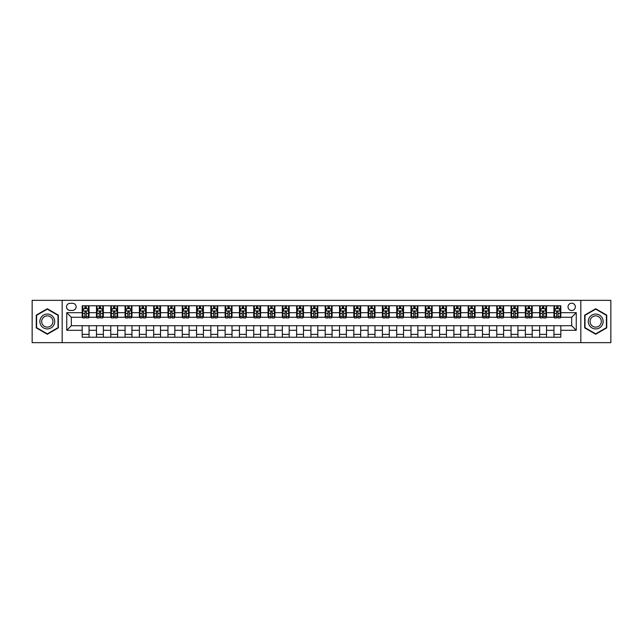 <?xml version="1.0" encoding="UTF-8"?>
<svg xmlns="http://www.w3.org/2000/svg" width="643" height="643" viewBox="0 0 643 643"><rect width="100%" height="100%" fill="white"/><g stroke="black" fill="none" stroke-linecap="round" stroke-linejoin="round"><path stroke-width="0.96" d="M571.675 303.199A3.657 3.657 0 0 0 568.018 306.864A3.657 3.657 0 0 0 571.675 310.521A3.657 3.657 0 0 0 575.34 306.864A3.657 3.657 0 0 0 571.675 303.199M580.83 342.655L610.85 342.655L610.85 300.345L580.83 300.345L580.83 342.655L62.17 342.655L62.17 300.345L32.15 300.345L32.15 342.655L62.17 342.655M70.063 310.408L72.579 310.408A3.545 3.545 0 0 0 76.123 306.864A3.545 3.545 0 0 0 72.579 303.319L70.063 303.319A3.545 3.545 0 0 0 66.518 306.864A3.545 3.545 0 0 0 70.063 310.408M580.83 300.345L62.17 300.345M82.183 330.309L66.743 330.309L66.743 312.691L82.183 312.691L82.183 317.272L71.325 317.272L71.325 325.728L82.183 325.728L82.183 337.229L560.817 337.229L560.817 325.728L571.675 325.728L571.675 317.272L560.817 317.272L560.817 312.691L576.257 312.691L576.257 330.309L560.817 330.309M560.817 312.691L560.817 305.771L82.183 305.771L82.183 312.691M553.953 305.771L553.953 317.272L554.523 317.272M556.693 317.272L558.068 317.272M560.246 317.272L560.817 317.272M553.953 317.272L545.947 317.272M539.654 305.771L539.654 317.272L540.224 317.272M542.403 317.272L543.777 317.272M539.654 317.272L531.648 317.272M525.363 305.771L525.363 317.272L525.934 317.272M528.104 317.272L529.478 317.272M525.363 317.272L517.358 317.272M511.064 305.771L511.064 317.272L511.635 317.272M513.805 317.272L515.18 317.272M511.064 317.272L503.059 317.272M496.766 305.771L496.766 317.272L497.336 317.272M499.515 317.272L500.889 317.272M496.766 317.272L488.76 317.272M482.475 305.771L482.475 317.272L483.046 317.272M485.216 317.272L486.59 317.272M482.475 317.272L474.47 317.272M468.176 305.771L468.176 317.272L468.747 317.272M470.925 317.272L472.292 317.272M468.176 317.272L460.171 317.272M453.878 305.771L453.878 317.272L454.456 317.272M456.626 317.272L458.001 317.272M453.878 317.272L445.872 317.272M439.587 305.771L439.587 317.272L440.158 317.272M442.328 317.272L443.702 317.272M439.587 317.272L431.582 317.272M425.288 305.771L425.288 317.272L425.859 317.272M428.037 317.272L429.403 317.272M425.288 317.272L417.283 317.272M410.99 305.771L410.99 317.272L411.568 317.272M413.738 317.272L415.113 317.272M410.99 317.272L402.984 317.272M396.699 305.771L396.699 317.272L397.27 317.272M399.44 317.272L400.814 317.272M396.699 317.272L388.694 317.272M382.4 305.771L382.4 317.272L382.971 317.272M385.149 317.272L386.515 317.272M382.4 317.272L374.395 317.272M368.101 305.771L368.101 317.272L368.68 317.272M370.85 317.272L372.225 317.272M368.101 317.272L360.096 317.272M353.811 305.771L353.811 317.272L354.381 317.272M356.552 317.272L357.926 317.272M353.811 317.272L345.805 317.272M339.512 305.771L339.512 317.272L340.083 317.272M342.261 317.272L343.627 317.272M339.512 317.272L331.507 317.272M325.213 305.771L325.213 317.272L325.792 317.272M327.962 317.272L329.337 317.272M325.213 317.272L317.208 317.272M310.923 305.771L310.923 317.272L311.493 317.272M313.663 317.272L315.038 317.272M310.923 317.272L302.917 317.272M296.624 305.771L296.624 317.272L297.195 317.272M299.373 317.272L300.739 317.272M296.624 317.272L288.619 317.272M282.325 305.771L282.325 317.272L282.904 317.272M285.074 317.272L286.448 317.272M282.325 317.272L274.32 317.272M268.035 305.771L268.035 317.272L268.605 317.272M270.775 317.272L272.15 317.272M268.035 317.272L260.029 317.272M253.736 305.771L253.736 317.272L254.306 317.272M256.485 317.272L257.851 317.272M253.736 317.272L245.73 317.272M239.445 305.771L239.445 317.272L240.016 317.272M242.186 317.272L243.56 317.272M239.445 317.272L231.432 317.272M225.146 305.771L225.146 317.272L225.717 317.272M227.887 317.272L229.262 317.272M225.146 317.272L217.141 317.272M210.848 305.771L210.848 317.272L211.418 317.272M213.597 317.272L214.963 317.272M210.848 317.272L202.842 317.272M196.557 305.771L196.557 317.272L197.128 317.272M199.298 317.272L200.672 317.272M196.557 317.272L188.544 317.272M182.258 305.771L182.258 317.272L182.829 317.272M184.999 317.272L186.374 317.272M182.258 317.272L174.253 317.272M167.96 305.771L167.96 317.272L168.53 317.272M170.708 317.272L172.075 317.272M167.96 317.272L159.954 317.272M153.669 305.771L153.669 317.272L154.24 317.272M156.41 317.272L157.784 317.272M153.669 317.272L145.664 317.272M139.37 305.771L139.37 317.272L139.941 317.272M142.111 317.272L143.485 317.272M139.37 317.272L131.365 317.272M125.072 305.771L125.072 317.272L125.642 317.272M127.82 317.272L129.195 317.272M125.072 317.272L117.066 317.272M110.781 305.771L110.781 317.272L111.352 317.272M113.522 317.272L114.896 317.272M110.781 317.272L102.776 317.272M96.482 305.771L96.482 317.272L97.053 317.272M99.223 317.272L100.597 317.272M96.482 317.272L88.477 317.272M82.183 317.272L82.754 317.272M84.932 317.272L86.307 317.272M82.183 325.728L89.047 325.728L89.047 337.229M560.817 325.728L89.047 325.728M89.047 305.771L89.047 317.272M82.183 308.632L82.754 308.632M84.932 308.632L86.307 308.632M88.477 308.632L89.047 308.632M82.183 334.368L89.047 334.368M96.482 325.728L96.482 337.229M103.346 305.771L103.346 317.272M96.482 308.632L97.053 308.632M99.223 308.632L100.597 308.632M102.776 308.632L103.346 308.632M103.346 325.728L103.346 337.229M96.482 334.368L103.346 334.368M110.781 325.728L110.781 337.229M117.637 325.728L117.637 337.229M110.781 334.368L117.637 334.368M117.637 305.771L117.637 317.272M110.781 308.632L111.352 308.632M113.522 308.632L114.896 308.632M117.066 308.632L117.637 308.632M125.072 325.728L125.072 337.229M131.936 325.728L131.936 337.229M125.072 334.368L131.936 334.368M131.936 305.771L131.936 317.272M125.072 308.632L125.642 308.632M127.82 308.632L129.195 308.632M131.365 308.632L131.936 308.632M139.37 325.728L139.37 337.229M146.234 325.728L146.234 337.229M139.37 334.368L146.234 334.368M146.234 305.771L146.234 317.272M139.37 308.632L139.941 308.632M142.111 308.632L143.485 308.632M145.664 308.632L146.234 308.632M153.669 325.728L153.669 337.229M160.525 325.728L160.525 337.229M153.669 334.368L160.525 334.368M160.525 305.771L160.525 317.272M153.669 308.632L154.24 308.632M156.41 308.632L157.784 308.632M159.954 308.632L160.525 308.632M167.96 325.728L167.96 337.229M174.824 325.728L174.824 337.229M167.96 334.368L174.824 334.368M174.824 305.771L174.824 317.272M167.96 308.632L168.53 308.632M170.708 308.632L172.075 308.632M174.253 308.632L174.824 308.632M182.258 325.728L182.258 337.229M189.122 325.728L189.122 337.229M182.258 334.368L189.122 334.368M189.122 305.771L189.122 317.272M182.258 308.632L182.829 308.632M184.999 308.632L186.374 308.632M188.544 308.632L189.122 308.632M196.557 325.728L196.557 337.229M203.413 325.728L203.413 337.229M196.557 334.368L203.413 334.368M203.413 305.771L203.413 317.272M196.557 308.632L197.128 308.632M199.298 308.632L200.672 308.632M202.842 308.632L203.413 308.632M210.848 325.728L210.848 337.229M217.712 325.728L217.712 337.229M210.848 334.368L217.712 334.368M217.712 305.771L217.712 317.272M210.848 308.632L211.418 308.632M213.597 308.632L214.963 308.632M217.141 308.632L217.712 308.632M225.146 325.728L225.146 337.229M232.01 325.728L232.01 337.229M225.146 334.368L232.01 334.368M232.01 305.771L232.01 317.272M225.146 308.632L225.717 308.632M227.887 308.632L229.262 308.632M231.432 308.632L232.01 308.632M239.445 325.728L239.445 337.229M246.301 325.728L246.301 337.229M239.445 334.368L246.301 334.368M246.301 305.771L246.301 317.272M239.445 308.632L240.016 308.632M242.186 308.632L243.56 308.632M245.73 308.632L246.301 308.632M253.736 325.728L253.736 337.229M260.6 325.728L260.6 337.229M253.736 334.368L260.6 334.368M260.6 305.771L260.6 317.272M253.736 308.632L254.306 308.632M256.485 308.632L257.851 308.632M260.029 308.632L260.6 308.632M268.035 325.728L268.035 337.229M274.899 325.728L274.899 337.229M268.035 334.368L274.899 334.368M274.899 305.771L274.899 317.272M268.035 308.632L268.605 308.632M270.775 308.632L272.15 308.632M274.32 308.632L274.899 308.632M282.325 325.728L282.325 337.229M289.189 325.728L289.189 337.229M282.325 334.368L289.189 334.368M289.189 305.771L289.189 317.272M282.325 308.632L282.904 308.632M285.074 308.632L286.448 308.632M288.619 308.632L289.189 308.632M296.624 325.728L296.624 337.229M303.488 325.728L303.488 337.229M296.624 334.368L303.488 334.368M303.488 305.771L303.488 317.272M296.624 308.632L297.195 308.632M299.373 308.632L300.739 308.632M302.917 308.632L303.488 308.632M310.923 325.728L310.923 337.229M317.787 325.728L317.787 337.229M310.923 334.368L317.787 334.368M317.787 305.771L317.787 317.272M310.923 308.632L311.493 308.632M313.663 308.632L315.038 308.632M317.208 308.632L317.787 308.632M325.213 325.728L325.213 337.229M332.077 325.728L332.077 337.229M325.213 334.368L332.077 334.368M332.077 305.771L332.077 317.272M325.213 308.632L325.792 308.632M327.962 308.632L329.337 308.632M331.507 308.632L332.077 308.632M339.512 325.728L339.512 337.229M346.376 325.728L346.376 337.229M339.512 334.368L346.376 334.368M346.376 305.771L346.376 317.272M339.512 308.632L340.083 308.632M342.261 308.632L343.627 308.632M345.805 308.632L346.376 308.632M353.811 325.728L353.811 337.229M360.675 325.728L360.675 337.229M353.811 334.368L360.675 334.368M360.675 305.771L360.675 317.272M353.811 308.632L354.381 308.632M356.552 308.632L357.926 308.632M360.096 308.632L360.675 308.632M368.101 325.728L368.101 337.229M374.965 325.728L374.965 337.229M368.101 334.368L374.965 334.368M374.965 305.771L374.965 317.272M368.101 308.632L368.68 308.632M370.85 308.632L372.225 308.632M374.395 308.632L374.965 308.632M382.4 325.728L382.4 337.229M389.264 325.728L389.264 337.229M382.4 334.368L389.264 334.368M389.264 305.771L389.264 317.272M382.4 308.632L382.971 308.632M385.149 308.632L386.515 308.632M388.694 308.632L389.264 308.632M396.699 325.728L396.699 337.229M403.555 325.728L403.555 337.229M396.699 334.368L403.555 334.368M403.555 305.771L403.555 317.272M396.699 308.632L397.27 308.632M399.44 308.632L400.814 308.632M402.984 308.632L403.555 308.632M410.99 325.728L410.99 337.229M417.854 325.728L417.854 337.229M410.99 334.368L417.854 334.368M417.854 305.771L417.854 317.272M410.99 308.632L411.568 308.632M413.738 308.632L415.113 308.632M417.283 308.632L417.854 308.632M425.288 325.728L425.288 337.229M432.152 325.728L432.152 337.229M425.288 334.368L432.152 334.368M432.152 305.771L432.152 317.272M425.288 308.632L425.859 308.632M428.037 308.632L429.403 308.632M431.582 308.632L432.152 308.632M439.587 325.728L439.587 337.229M446.443 325.728L446.443 337.229M439.587 334.368L446.443 334.368M446.443 305.771L446.443 317.272M439.587 308.632L440.158 308.632M442.328 308.632L443.702 308.632M445.872 308.632L446.443 308.632M453.878 325.728L453.878 337.229M460.742 325.728L460.742 337.229M453.878 334.368L460.742 334.368M460.742 305.771L460.742 317.272M453.878 308.632L454.456 308.632M456.626 308.632L458.001 308.632M460.171 308.632L460.742 308.632M468.176 325.728L468.176 337.229M475.04 325.728L475.04 337.229M468.176 334.368L475.04 334.368M475.04 305.771L475.04 317.272M468.176 308.632L468.747 308.632M470.925 308.632L472.292 308.632M474.47 308.632L475.04 308.632M482.475 325.728L482.475 337.229M489.331 325.728L489.331 337.229M482.475 334.368L489.331 334.368M489.331 305.771L489.331 317.272M482.475 308.632L483.046 308.632M485.216 308.632L486.59 308.632M488.76 308.632L489.331 308.632M496.766 325.728L496.766 337.229M503.63 325.728L503.63 337.229M496.766 334.368L503.63 334.368M503.63 305.771L503.63 317.272M496.766 308.632L497.336 308.632M499.515 308.632L500.889 308.632M503.059 308.632L503.63 308.632M511.064 325.728L511.064 337.229M517.928 325.728L517.928 337.229M511.064 334.368L517.928 334.368M517.928 305.771L517.928 317.272M511.064 308.632L511.635 308.632M513.805 308.632L515.18 308.632M517.358 308.632L517.928 308.632M525.363 325.728L525.363 337.229M532.219 325.728L532.219 337.229M525.363 334.368L532.219 334.368M532.219 305.771L532.219 317.272M525.363 308.632L525.934 308.632M528.104 308.632L529.478 308.632M531.648 308.632L532.219 308.632M539.654 325.728L539.654 337.229M546.518 325.728L546.518 337.229M539.654 334.368L546.518 334.368M546.518 305.771L546.518 317.272M539.654 308.632L540.224 308.632M542.403 308.632L543.777 308.632M545.947 308.632L546.518 308.632M553.953 325.728L553.953 337.229M553.953 334.368L560.817 334.368M553.953 308.632L554.523 308.632M556.693 308.632L558.068 308.632M560.246 308.632L560.817 308.632M71.325 317.272L66.743 312.691M71.325 325.728L66.743 330.309M576.257 312.691L571.675 317.272M576.257 330.309L571.675 325.728M47.301 334.247L58.336 327.874L58.336 315.126L47.301 308.753L36.265 315.126L36.265 327.874L47.301 334.247M606.735 315.126L595.699 308.753L584.664 315.126L584.664 327.874L595.699 334.247L606.735 327.874L606.735 315.126M86.307 307.258L84.932 307.258M88.477 316.525L86.307 316.525L86.307 317.955L88.477 317.955L88.477 310.979L87.335 308.688L83.903 308.688L82.754 310.979L82.754 317.955L84.932 317.955L84.932 316.525L82.754 316.525M82.754 310.979L82.754 305.771M88.477 310.979L88.477 305.771M84.932 308.688L84.932 305.771M86.307 305.771L86.307 308.688M86.307 316.525L86.307 311.839L84.932 311.839L84.932 316.525M100.597 307.258L99.223 307.258M102.776 316.525L100.597 316.525L100.597 317.955L102.776 317.955L102.776 310.979L101.626 308.688L98.194 308.688L97.053 310.979L97.053 317.955L99.223 317.955L99.223 316.525L97.053 316.525M97.053 310.979L97.053 305.771M102.776 310.979L102.776 305.771M99.223 308.688L99.223 305.771M100.597 305.771L100.597 308.688M100.597 316.525L100.597 311.839L99.223 311.839L99.223 316.525M114.896 307.258L113.522 307.258M117.066 316.525L114.896 316.525L114.896 317.955L117.066 317.955L117.066 310.979L115.925 308.688L112.493 308.688L111.352 310.979L111.352 317.955L113.522 317.955L113.522 316.525L111.352 316.525M111.352 310.979L111.352 305.771M117.066 310.979L117.066 305.771M113.522 308.688L113.522 305.771M114.896 305.771L114.896 308.688M114.896 316.525L114.896 311.839L113.522 311.839L113.522 316.525M129.195 307.258L127.82 307.258M131.365 316.525L129.195 316.525L129.195 317.955L131.365 317.955L131.365 310.979L130.224 308.688L126.792 308.688L125.642 310.979L125.642 317.955L127.82 317.955L127.82 316.525L125.642 316.525M125.642 310.979L125.642 305.771M131.365 310.979L131.365 305.771M127.82 308.688L127.82 305.771M129.195 305.771L129.195 308.688M129.195 316.525L129.195 311.839L127.82 311.839L127.82 316.525M143.485 307.258L142.111 307.258M145.664 316.525L143.485 316.525L143.485 317.955L145.664 317.955L145.664 310.979L144.514 308.688L141.082 308.688L139.941 310.979L139.941 317.955L142.111 317.955L142.111 316.525L139.941 316.525M139.941 310.979L139.941 305.771M145.664 310.979L145.664 305.771M142.111 308.688L142.111 305.771M143.485 305.771L143.485 308.688M143.485 316.525L143.485 311.839L142.111 311.839L142.111 316.525M53.739 317.787A7.435 7.435 0 0 0 43.587 315.062A7.435 7.435 0 0 0 40.863 325.213A7.435 7.435 0 0 0 51.022 327.938A7.435 7.435 0 0 0 53.739 317.787M52.179 318.687A5.626 5.626 0 0 0 44.488 316.629A5.626 5.626 0 0 0 42.43 324.313A5.626 5.626 0 0 0 50.122 326.371A5.626 5.626 0 0 0 52.179 318.687M47.301 333.846L36.611 327.673L36.611 315.327L47.301 309.154L57.999 315.327L57.999 327.673L47.301 333.846M595.699 328.935A7.435 7.435 0 0 0 603.134 321.5A7.435 7.435 0 0 0 595.699 314.065A7.435 7.435 0 0 0 588.265 321.5A7.435 7.435 0 0 0 595.699 328.935M595.699 327.126A5.626 5.626 0 0 0 601.326 321.5A5.626 5.626 0 0 0 595.699 315.874A5.626 5.626 0 0 0 590.065 321.5A5.626 5.626 0 0 0 595.699 327.126M585.001 315.327L595.699 309.154L606.389 315.327L606.389 327.673L595.699 333.846L585.001 327.673L585.001 315.327M157.784 307.258L156.41 307.258M159.954 316.525L157.784 316.525L157.784 317.955L159.954 317.955L159.954 310.979L158.813 308.688L155.381 308.688L154.24 310.979L154.24 317.955L156.41 317.955L156.41 316.525L154.24 316.525M154.24 310.979L154.24 305.771M159.954 310.979L159.954 305.771M156.41 308.688L156.41 305.771M157.784 305.771L157.784 308.688M157.784 316.525L157.784 311.839L156.41 311.839L156.41 316.525M172.075 307.258L170.708 307.258M174.253 316.525L172.075 316.525L172.075 317.955L174.253 317.955L174.253 310.979L173.112 308.688L169.68 308.688L168.53 310.979L168.53 317.955L170.708 317.955L170.708 316.525L168.53 316.525M168.53 310.979L168.53 305.771M174.253 310.979L174.253 305.771M170.708 308.688L170.708 305.771M172.075 305.771L172.075 308.688M172.075 316.525L172.075 311.839L170.708 311.839L170.708 316.525M186.374 307.258L184.999 307.258M188.544 316.525L186.374 316.525L186.374 317.955L188.544 317.955L188.544 310.979L187.402 308.688L183.97 308.688L182.829 310.979L182.829 317.955L184.999 317.955L184.999 316.525L182.829 316.525M182.829 310.979L182.829 305.771M188.544 310.979L188.544 305.771M184.999 308.688L184.999 305.771M186.374 305.771L186.374 308.688M186.374 316.525L186.374 311.839L184.999 311.839L184.999 316.525M200.672 307.258L199.298 307.258M202.842 316.525L200.672 316.525L200.672 317.955L202.842 317.955L202.842 310.979L201.701 308.688L198.269 308.688L197.128 310.979L197.128 317.955L199.298 317.955L199.298 316.525L197.128 316.525M197.128 310.979L197.128 305.771M202.842 310.979L202.842 305.771M199.298 308.688L199.298 305.771M200.672 305.771L200.672 308.688M200.672 316.525L200.672 311.839L199.298 311.839L199.298 316.525M214.963 307.258L213.597 307.258M217.141 316.525L214.963 316.525L214.963 317.955L217.141 317.955L217.141 310.979L216 308.688L212.568 308.688L211.418 310.979L211.418 317.955L213.597 317.955L213.597 316.525L211.418 316.525M211.418 310.979L211.418 305.771M217.141 310.979L217.141 305.771M213.597 308.688L213.597 305.771M214.963 305.771L214.963 308.688M214.963 316.525L214.963 311.839L213.597 311.839L213.597 316.525M229.262 307.258L227.887 307.258M231.432 316.525L229.262 316.525L229.262 317.955L231.432 317.955L231.432 310.979L230.29 308.688L226.858 308.688L225.717 310.979L225.717 317.955L227.887 317.955L227.887 316.525L225.717 316.525M225.717 310.979L225.717 305.771M231.432 310.979L231.432 305.771M227.887 308.688L227.887 305.771M229.262 305.771L229.262 308.688M229.262 316.525L229.262 311.839L227.887 311.839L227.887 316.525M243.56 307.258L242.186 307.258M245.73 316.525L243.56 316.525L243.56 317.955L245.73 317.955L245.73 310.979L244.589 308.688L241.157 308.688L240.016 310.979L240.016 317.955L242.186 317.955L242.186 316.525L240.016 316.525M240.016 310.979L240.016 305.771M245.73 310.979L245.73 305.771M242.186 308.688L242.186 305.771M243.56 305.771L243.56 308.688M243.56 316.525L243.56 311.839L242.186 311.839L242.186 316.525M257.851 307.258L256.485 307.258M260.029 316.525L257.851 316.525L257.851 317.955L260.029 317.955L260.029 310.979L258.88 308.688L255.456 308.688L254.306 310.979L254.306 317.955L256.485 317.955L256.485 316.525L254.306 316.525M254.306 310.979L254.306 305.771M260.029 310.979L260.029 305.771M256.485 308.688L256.485 305.771M257.851 305.771L257.851 308.688M257.851 316.525L257.851 311.839L256.485 311.839L256.485 316.525M272.15 307.258L270.775 307.258M274.32 316.525L272.15 316.525L272.15 317.955L274.32 317.955L274.32 310.979L273.179 308.688L269.747 308.688L268.605 310.979L268.605 317.955L270.775 317.955L270.775 316.525L268.605 316.525M268.605 310.979L268.605 305.771M274.32 310.979L274.32 305.771M270.775 308.688L270.775 305.771M272.15 305.771L272.15 308.688M272.15 316.525L272.15 311.839L270.775 311.839L270.775 316.525M286.448 307.258L285.074 307.258M288.619 316.525L286.448 316.525L286.448 317.955L288.619 317.955L288.619 310.979L287.477 308.688L284.045 308.688L282.904 310.979L282.904 317.955L285.074 317.955L285.074 316.525L282.904 316.525M282.904 310.979L282.904 305.771M288.619 310.979L288.619 305.771M285.074 308.688L285.074 305.771M286.448 305.771L286.448 308.688M286.448 316.525L286.448 311.839L285.074 311.839L285.074 316.525M300.739 307.258L299.373 307.258M302.917 316.525L300.739 316.525L300.739 317.955L302.917 317.955L302.917 310.979L301.768 308.688L298.344 308.688L297.195 310.979L297.195 317.955L299.373 317.955L299.373 316.525L297.195 316.525M297.195 310.979L297.195 305.771M302.917 310.979L302.917 305.771M299.373 308.688L299.373 305.771M300.739 305.771L300.739 308.688M300.739 316.525L300.739 311.839L299.373 311.839L299.373 316.525M315.038 307.258L313.663 307.258M317.208 316.525L315.038 316.525L315.038 317.955L317.208 317.955L317.208 310.979L316.067 308.688L312.635 308.688L311.493 310.979L311.493 317.955L313.663 317.955L313.663 316.525L311.493 316.525M311.493 310.979L311.493 305.771M317.208 310.979L317.208 305.771M313.663 308.688L313.663 305.771M315.038 305.771L315.038 308.688M315.038 316.525L315.038 311.839L313.663 311.839L313.663 316.525M329.337 307.258L327.962 307.258M331.507 316.525L329.337 316.525L329.337 317.955L331.507 317.955L331.507 310.979L330.365 308.688L326.933 308.688L325.792 310.979L325.792 317.955L327.962 317.955L327.962 316.525L325.792 316.525M325.792 310.979L325.792 305.771M331.507 310.979L331.507 305.771M327.962 308.688L327.962 305.771M329.337 305.771L329.337 308.688M329.337 316.525L329.337 311.839L327.962 311.839L327.962 316.525M343.627 307.258L342.261 307.258M345.805 316.525L343.627 316.525L343.627 317.955L345.805 317.955L345.805 310.979L344.656 308.688L341.232 308.688L340.083 310.979L340.083 317.955L342.261 317.955L342.261 316.525L340.083 316.525M340.083 310.979L340.083 305.771M345.805 310.979L345.805 305.771M342.261 308.688L342.261 305.771M343.627 305.771L343.627 308.688M343.627 316.525L343.627 311.839L342.261 311.839L342.261 316.525M357.926 307.258L356.552 307.258M360.096 316.525L357.926 316.525L357.926 317.955L360.096 317.955L360.096 310.979L358.955 308.688L355.523 308.688L354.381 310.979L354.381 317.955L356.552 317.955L356.552 316.525L354.381 316.525M354.381 310.979L354.381 305.771M360.096 310.979L360.096 305.771M356.552 308.688L356.552 305.771M357.926 305.771L357.926 308.688M357.926 316.525L357.926 311.839L356.552 311.839L356.552 316.525M372.225 307.258L370.85 307.258M374.395 316.525L372.225 316.525L372.225 317.955L374.395 317.955L374.395 310.979L373.253 308.688L369.821 308.688L368.68 310.979L368.68 317.955L370.85 317.955L370.85 316.525L368.68 316.525M368.68 310.979L368.68 305.771M374.395 310.979L374.395 305.771M370.85 308.688L370.85 305.771M372.225 305.771L372.225 308.688M372.225 316.525L372.225 311.839L370.85 311.839L370.85 316.525M386.515 307.258L385.149 307.258M388.694 316.525L386.515 316.525L386.515 317.955L388.694 317.955L388.694 310.979L387.544 308.688L384.12 308.688L382.971 310.979L382.971 317.955L385.149 317.955L385.149 316.525L382.971 316.525M382.971 310.979L382.971 305.771M388.694 310.979L388.694 305.771M385.149 308.688L385.149 305.771M386.515 305.771L386.515 308.688M386.515 316.525L386.515 311.839L385.149 311.839L385.149 316.525M400.814 307.258L399.44 307.258M402.984 316.525L400.814 316.525L400.814 317.955L402.984 317.955L402.984 310.979L401.843 308.688L398.411 308.688L397.27 310.979L397.27 317.955L399.44 317.955L399.44 316.525L397.27 316.525M397.27 310.979L397.27 305.771M402.984 310.979L402.984 305.771M399.44 308.688L399.44 305.771M400.814 305.771L400.814 308.688M400.814 316.525L400.814 311.839L399.44 311.839L399.44 316.525M415.113 307.258L413.738 307.258M417.283 316.525L415.113 316.525L415.113 317.955L417.283 317.955L417.283 310.979L416.142 308.688L412.71 308.688L411.568 310.979L411.568 317.955L413.738 317.955L413.738 316.525L411.568 316.525M411.568 310.979L411.568 305.771M417.283 310.979L417.283 305.771M413.738 308.688L413.738 305.771M415.113 305.771L415.113 308.688M415.113 316.525L415.113 311.839L413.738 311.839L413.738 316.525M429.403 307.258L428.037 307.258M431.582 316.525L429.403 316.525L429.403 317.955L431.582 317.955L431.582 310.979L430.432 308.688L427 308.688L425.859 310.979L425.859 317.955L428.037 317.955L428.037 316.525L425.859 316.525M425.859 310.979L425.859 305.771M431.582 310.979L431.582 305.771M428.037 308.688L428.037 305.771M429.403 305.771L429.403 308.688M429.403 316.525L429.403 311.839L428.037 311.839L428.037 316.525M443.702 307.258L442.328 307.258M445.872 316.525L443.702 316.525L443.702 317.955L445.872 317.955L445.872 310.979L444.731 308.688L441.299 308.688L440.158 310.979L440.158 317.955L442.328 317.955L442.328 316.525L440.158 316.525M440.158 310.979L440.158 305.771M445.872 310.979L445.872 305.771M442.328 308.688L442.328 305.771M443.702 305.771L443.702 308.688M443.702 316.525L443.702 311.839L442.328 311.839L442.328 316.525M458.001 307.258L456.626 307.258M460.171 316.525L458.001 316.525L458.001 317.955L460.171 317.955L460.171 310.979L459.03 308.688L455.598 308.688L454.456 310.979L454.456 317.955L456.626 317.955L456.626 316.525L454.456 316.525M454.456 310.979L454.456 305.771M460.171 310.979L460.171 305.771M456.626 308.688L456.626 305.771M458.001 305.771L458.001 308.688M458.001 316.525L458.001 311.839L456.626 311.839L456.626 316.525M472.292 307.258L470.925 307.258M474.47 316.525L472.292 316.525L472.292 317.955L474.47 317.955L474.47 310.979L473.32 308.688L469.888 308.688L468.747 310.979L468.747 317.955L470.925 317.955L470.925 316.525L468.747 316.525M468.747 310.979L468.747 305.771M474.47 310.979L474.47 305.771M470.925 308.688L470.925 305.771M472.292 305.771L472.292 308.688M472.292 316.525L472.292 311.839L470.925 311.839L470.925 316.525M486.59 307.258L485.216 307.258M488.76 316.525L486.59 316.525L486.59 317.955L488.76 317.955L488.76 310.979L487.619 308.688L484.187 308.688L483.046 310.979L483.046 317.955L485.216 317.955L485.216 316.525L483.046 316.525M483.046 310.979L483.046 305.771M488.76 310.979L488.76 305.771M485.216 308.688L485.216 305.771M486.59 305.771L486.59 308.688M486.59 316.525L486.59 311.839L485.216 311.839L485.216 316.525M500.889 307.258L499.515 307.258M503.059 316.525L500.889 316.525L500.889 317.955L503.059 317.955L503.059 310.979L501.918 308.688L498.486 308.688L497.336 310.979L497.336 317.955L499.515 317.955L499.515 316.525L497.336 316.525M497.336 310.979L497.336 305.771M503.059 310.979L503.059 305.771M499.515 308.688L499.515 305.771M500.889 305.771L500.889 308.688M500.889 316.525L500.889 311.839L499.515 311.839L499.515 316.525M515.18 307.258L513.805 307.258M517.358 316.525L515.18 316.525L515.18 317.955L517.358 317.955L517.358 310.979L516.208 308.688L512.776 308.688L511.635 310.979L511.635 317.955L513.805 317.955L513.805 316.525L511.635 316.525M511.635 310.979L511.635 305.771M517.358 310.979L517.358 305.771M513.805 308.688L513.805 305.771M515.18 305.771L515.18 308.688M515.18 316.525L515.18 311.839L513.805 311.839L513.805 316.525M529.478 307.258L528.104 307.258M531.648 316.525L529.478 316.525L529.478 317.955L531.648 317.955L531.648 310.979L530.507 308.688L527.075 308.688L525.934 310.979L525.934 317.955L528.104 317.955L528.104 316.525L525.934 316.525M525.934 310.979L525.934 305.771M531.648 310.979L531.648 305.771M528.104 308.688L528.104 305.771M529.478 305.771L529.478 308.688M529.478 316.525L529.478 311.839L528.104 311.839L528.104 316.525M543.777 307.258L542.403 307.258M545.947 316.525L543.777 316.525L543.777 317.955L545.947 317.955L545.947 310.979L544.806 308.688L541.374 308.688L540.224 310.979L540.224 317.955L542.403 317.955L542.403 316.525L540.224 316.525M540.224 310.979L540.224 305.771M545.947 310.979L545.947 305.771M542.403 308.688L542.403 305.771M543.777 305.771L543.777 308.688M543.777 316.525L543.777 311.839L542.403 311.839L542.403 316.525M558.068 307.258L556.693 307.258M560.246 316.525L558.068 316.525L558.068 317.955L560.246 317.955L560.246 310.979L559.097 308.688L555.665 308.688L554.523 310.979L554.523 317.955L556.693 317.955L556.693 316.525L554.523 316.525M554.523 310.979L554.523 305.771M560.246 310.979L560.246 305.771M556.693 308.688L556.693 305.771M558.068 305.771L558.068 308.688M558.068 316.525L558.068 311.839L556.693 311.839L556.693 316.525M96.482 330.309L89.047 330.309M96.482 312.691L89.047 312.691M110.781 312.691L103.346 312.691M110.781 330.309L103.346 330.309M125.072 312.691L117.637 312.691M125.072 330.309L117.637 330.309M139.37 312.691L131.936 312.691M139.37 330.309L131.936 330.309M153.669 312.691L146.234 312.691M153.669 330.309L146.234 330.309M167.96 312.691L160.525 312.691M167.96 330.309L160.525 330.309M182.258 312.691L174.824 312.691M182.258 330.309L174.824 330.309M196.557 312.691L189.122 312.691M196.557 330.309L189.122 330.309M210.848 312.691L203.413 312.691M210.848 330.309L203.413 330.309M225.146 312.691L217.712 312.691M225.146 330.309L217.712 330.309M239.445 312.691L232.01 312.691M239.445 330.309L232.01 330.309M253.736 312.691L246.301 312.691M253.736 330.309L246.301 330.309M268.035 312.691L260.6 312.691M268.035 330.309L260.6 330.309M282.325 312.691L274.899 312.691M282.325 330.309L274.899 330.309M296.624 312.691L289.189 312.691M296.624 330.309L289.189 330.309M310.923 312.691L303.488 312.691M310.923 330.309L303.488 330.309M325.213 312.691L317.787 312.691M325.213 330.309L317.787 330.309M339.512 312.691L332.077 312.691M339.512 330.309L332.077 330.309M353.811 312.691L346.376 312.691M353.811 330.309L346.376 330.309M368.101 312.691L360.675 312.691M368.101 330.309L360.675 330.309M382.4 312.691L374.965 312.691M382.4 330.309L374.965 330.309M396.699 312.691L389.264 312.691M396.699 330.309L389.264 330.309M410.99 312.691L403.555 312.691M410.99 330.309L403.555 330.309M425.288 312.691L417.854 312.691M425.288 330.309L417.854 330.309M439.587 312.691L432.152 312.691M439.587 330.309L432.152 330.309M453.878 312.691L446.443 312.691M453.878 330.309L446.443 330.309M468.176 312.691L460.742 312.691M468.176 330.309L460.742 330.309M482.475 312.691L475.04 312.691M482.475 330.309L475.04 330.309M496.766 312.691L489.331 312.691M496.766 330.309L489.331 330.309M511.064 312.691L503.63 312.691M511.064 330.309L503.63 330.309M525.363 312.691L517.928 312.691M525.363 330.309L517.928 330.309M539.654 312.691L532.219 312.691M539.654 330.309L532.219 330.309M553.953 312.691L546.518 312.691M553.953 330.309L546.518 330.309M88.445 310.923L82.786 310.923M82.754 308.825L83.831 308.825M87.4 308.825L88.477 308.825M84.932 313.454L82.754 313.454M88.477 313.454L86.307 313.454M86.307 307.989L84.932 307.989M102.743 310.923L97.085 310.923M97.053 308.825L98.13 308.825M101.698 308.825L102.776 308.825M99.223 313.454L97.053 313.454M102.776 313.454L100.597 313.454M100.597 307.989L99.223 307.989M117.042 310.923L111.376 310.923M111.352 308.825L112.429 308.825M115.989 308.825L117.066 308.825M113.522 313.454L111.352 313.454M117.066 313.454L114.896 313.454M114.896 307.989L113.522 307.989M131.333 310.923L125.674 310.923M125.642 308.825L126.719 308.825M130.288 308.825L131.365 308.825M127.82 313.454L125.642 313.454M131.365 313.454L129.195 313.454M129.195 307.989L127.82 307.989M145.631 310.923L139.973 310.923M139.941 308.825L141.018 308.825M144.587 308.825L145.664 308.825M142.111 313.454L139.941 313.454M145.664 313.454L143.485 313.454M143.485 307.989L142.111 307.989M159.93 310.923L154.264 310.923M154.24 308.825L155.309 308.825M158.877 308.825L159.954 308.825M156.41 313.454L154.24 313.454M159.954 313.454L157.784 313.454M157.784 307.989L156.41 307.989M174.221 310.923L168.562 310.923M168.53 308.825L169.607 308.825M173.176 308.825L174.253 308.825M170.708 313.454L168.53 313.454M174.253 313.454L172.075 313.454M172.075 307.989L170.708 307.989M188.52 310.923L182.861 310.923M182.829 308.825L183.906 308.825M187.475 308.825L188.544 308.825M184.999 313.454L182.829 313.454M188.544 313.454L186.374 313.454M186.374 307.989L184.999 307.989M202.818 310.923L197.152 310.923M197.128 308.825L198.197 308.825M201.765 308.825L202.842 308.825M199.298 313.454L197.128 313.454M202.842 313.454L200.672 313.454M200.672 307.989L199.298 307.989M217.109 310.923L211.451 310.923M211.418 308.825L212.495 308.825M216.064 308.825L217.141 308.825M213.597 313.454L211.418 313.454M217.141 313.454L214.963 313.454M214.963 307.989L213.597 307.989M231.408 310.923L225.749 310.923M225.717 308.825L226.794 308.825M230.363 308.825L231.432 308.825M227.887 313.454L225.717 313.454M231.432 313.454L229.262 313.454M229.262 307.989L227.887 307.989M245.706 310.923L240.04 310.923M240.016 308.825L241.085 308.825M244.653 308.825L245.73 308.825M242.186 313.454L240.016 313.454M245.73 313.454L243.56 313.454M243.56 307.989L242.186 307.989M259.997 310.923L254.339 310.923M254.306 308.825L255.384 308.825M258.952 308.825L260.029 308.825M256.485 313.454L254.306 313.454M260.029 313.454L257.851 313.454M257.851 307.989L256.485 307.989M274.296 310.923L268.637 310.923M268.605 308.825L269.682 308.825M273.251 308.825L274.32 308.825M270.775 313.454L268.605 313.454M274.32 313.454L272.15 313.454M272.15 307.989L270.775 307.989M288.594 310.923L282.928 310.923M282.904 308.825L283.973 308.825M287.542 308.825L288.619 308.825M285.074 313.454L282.904 313.454M288.619 313.454L286.448 313.454M286.448 307.989L285.074 307.989M302.885 310.923L297.227 310.923M297.195 308.825L298.272 308.825M301.84 308.825L302.917 308.825M299.373 313.454L297.195 313.454M302.917 313.454L300.739 313.454M300.739 307.989L299.373 307.989M317.184 310.923L311.517 310.923M311.493 308.825L312.57 308.825M316.139 308.825L317.208 308.825M313.663 313.454L311.493 313.454M317.208 313.454L315.038 313.454M315.038 307.989L313.663 307.989M331.483 310.923L325.816 310.923M325.792 308.825L326.861 308.825M330.43 308.825L331.507 308.825M327.962 313.454L325.792 313.454M331.507 313.454L329.337 313.454M329.337 307.989L327.962 307.989M345.773 310.923L340.115 310.923M340.083 308.825L341.16 308.825M344.728 308.825L345.805 308.825M342.261 313.454L340.083 313.454M345.805 313.454L343.627 313.454M343.627 307.989L342.261 307.989M360.072 310.923L354.406 310.923M354.381 308.825L355.458 308.825M359.027 308.825L360.096 308.825M356.552 313.454L354.381 313.454M360.096 313.454L357.926 313.454M357.926 307.989L356.552 307.989M374.363 310.923L368.704 310.923M368.68 308.825L369.749 308.825M373.318 308.825L374.395 308.825M370.85 313.454L368.68 313.454M374.395 313.454L372.225 313.454M372.225 307.989L370.85 307.989M388.661 310.923L383.003 310.923M382.971 308.825L384.048 308.825M387.616 308.825L388.694 308.825M385.149 313.454L382.971 313.454M388.694 313.454L386.515 313.454M386.515 307.989L385.149 307.989M402.96 310.923L397.294 310.923M397.27 308.825L398.347 308.825M401.915 308.825L402.984 308.825M399.44 313.454L397.27 313.454M402.984 313.454L400.814 313.454M400.814 307.989L399.44 307.989M417.251 310.923L411.592 310.923M411.568 308.825L412.637 308.825M416.206 308.825L417.283 308.825M413.738 313.454L411.568 313.454M417.283 313.454L415.113 313.454M415.113 307.989L413.738 307.989M431.549 310.923L425.891 310.923M425.859 308.825L426.936 308.825M430.505 308.825L431.582 308.825M428.037 313.454L425.859 313.454M431.582 313.454L429.403 313.454M429.403 307.989L428.037 307.989M445.848 310.923L440.182 310.923M440.158 308.825L441.235 308.825M444.803 308.825L445.872 308.825M442.328 313.454L440.158 313.454M445.872 313.454L443.702 313.454M443.702 307.989L442.328 307.989M460.139 310.923L454.48 310.923M454.456 308.825L455.525 308.825M459.094 308.825L460.171 308.825M456.626 313.454L454.456 313.454M460.171 313.454L458.001 313.454M458.001 307.989L456.626 307.989M474.438 310.923L468.779 310.923M468.747 308.825L469.824 308.825M473.393 308.825L474.47 308.825M470.925 313.454L468.747 313.454M474.47 313.454L472.292 313.454M472.292 307.989L470.925 307.989M488.736 310.923L483.07 310.923M483.046 308.825L484.123 308.825M487.691 308.825L488.76 308.825M485.216 313.454L483.046 313.454M488.76 313.454L486.59 313.454M486.59 307.989L485.216 307.989M503.027 310.923L497.369 310.923M497.336 308.825L498.413 308.825M501.982 308.825L503.059 308.825M499.515 313.454L497.336 313.454M503.059 313.454L500.889 313.454M500.889 307.989L499.515 307.989M517.326 310.923L511.667 310.923M511.635 308.825L512.712 308.825M516.281 308.825L517.358 308.825M513.805 313.454L511.635 313.454M517.358 313.454L515.18 313.454M515.18 307.989L513.805 307.989M531.624 310.923L525.958 310.923M525.934 308.825L527.011 308.825M530.571 308.825L531.648 308.825M528.104 313.454L525.934 313.454M531.648 313.454L529.478 313.454M529.478 307.989L528.104 307.989M545.915 310.923L540.257 310.923M540.224 308.825L541.302 308.825M544.87 308.825L545.947 308.825M542.403 313.454L540.224 313.454M545.947 313.454L543.777 313.454M543.777 307.989L542.403 307.989M560.214 310.923L554.555 310.923M554.523 308.825L555.6 308.825M559.169 308.825L560.246 308.825M556.693 313.454L554.523 313.454M560.246 313.454L558.068 313.454M558.068 307.989L556.693 307.989"/></g></svg>
